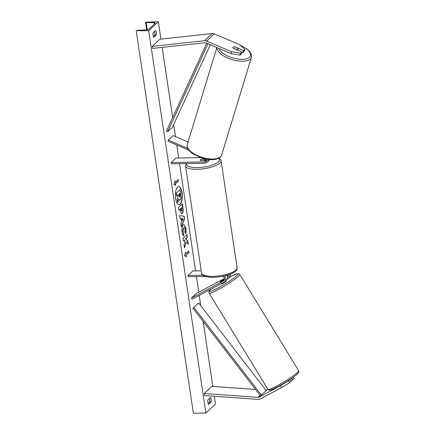 <?xml version="1.0" encoding="UTF-8"?>
<svg xmlns="http://www.w3.org/2000/svg" width="435" height="435" viewBox="0 0 435 435"><rect width="100%" height="100%" fill="white"/><g stroke="black" fill="none" stroke-linecap="round" stroke-linejoin="round"><path stroke-width="0.65" d="M200.513 157.628L175.974 158.057L171.172 162.538L171.363 163.816L204.814 163.228A4.051 3.54 -133 0 0 207.011 162.369L208.642 160.841A4.051 3.54 -133 0 0 209.469 159.574M207.011 162.369A4.051 3.54 -133 0 0 208.001 159.417M171.172 162.538L204.624 161.95A2.702 2.36 -133 0 0 206.087 161.38A2.702 2.36 -133 0 0 206.717 159.221M205.679 159.031L202.052 159.096A2.702 0.81 -8.5 0 0 200.111 160.183A2.702 0.81 -8.5 0 0 200.519 160.526L206.261 160.428A2.702 2.36 -133 0 0 206.685 160.379M188.621 150.086L167.992 141.25L168.345 140.086L173.146 135.606L188.056 141.984M187.567 148.313L168.345 140.086M205.592 160.308L206.707 160.292M209.942 159.612A4.051 3.54 47 0 1 209.289 159.993M243.491 50.536L244.9 49.22L244.334 51.08L242.926 52.396L243.491 50.536L234.764 46.801A2.702 1.174 17 0 0 233.029 47.1A2.702 1.174 17 0 0 232.866 47.35A2.702 1.174 17 0 0 233.231 48.236L241.952 51.966L240.544 53.282L239.973 55.147L241.387 53.831L241.952 51.966M239.973 55.147L231.039 53.587L231.61 51.727L206.647 41.042A4.323 3.779 -133 0 0 204.901 40.689A4.323 3.779 -133 0 0 204.559 40.711L152.168 46.387L159.857 39.215L212.247 33.538A4.323 3.779 -133 0 1 212.59 33.517A4.323 3.779 -133 0 1 214.335 33.87L239.293 44.555L244.9 49.22M231.039 53.587L206.081 42.902A2.164 1.887 -133 0 0 205.206 42.728A2.164 1.887 -133 0 0 205.037 42.739L152.647 48.416L152.168 46.387M242.926 52.396L241.952 51.982M231.61 51.727L240.544 53.282M281.788 387.476L289.753 382.572L288.633 380.739L280.667 385.638L281.788 387.476L260.141 398.977A4.323 3.779 47 0 1 258.51 399.384A4.323 3.779 47 0 1 258.162 399.379L204.352 395.567L204.227 393.534L211.91 386.362L255.573 389.455M265.894 390.179A2.164 1.887 47 0 1 265.883 390.179A2.164 1.887 47 0 0 266.709 389.972L267.9 389.336M280.667 385.638L259.021 397.144A2.164 1.887 47 0 1 258.205 397.345A2.164 1.887 47 0 1 258.031 397.345L204.227 393.534M289.753 382.572L291.167 381.256L290.053 379.434M288.633 380.739L289.987 379.472M291.754 378.265L292.706 379.82L294.114 378.504L293.293 377.167M292.706 379.82L290.879 380.788M224.476 279.787L220.442 281.929A2.702 0.299 148.6 0 1 220.17 281.951A2.702 0.299 148.6 0 1 220.371 281.662A2.702 0.299 148.6 0 1 221.98 280.499L221.997 280.526M224.302 275.921A4.051 3.54 47 0 1 224.835 281.652A4.051 3.54 47 0 1 224.172 282.125L192.118 299.155L191.416 298.013L196.223 293.527L224.542 278.482M226.744 275.306A4.051 3.54 47 0 1 226.472 280.124L224.835 281.652M222.589 276.285A2.702 2.36 47 0 1 224.482 278.248A2.702 2.36 47 0 1 223.916 280.662A2.702 2.36 47 0 1 223.47 280.977L191.416 298.013M230.599 274.006A4.051 3.54 47 0 1 229.642 277.166L228.005 278.694A4.051 3.54 -133 0 0 228.723 274.697M205.456 276.421L188.235 276.725L188.045 275.447L192.852 270.967L201.209 270.82M228.005 278.694A4.051 3.54 -133 0 1 227.342 279.167L227.108 279.292M221.98 280.499L224.596 279.107M227.467 277.225A2.702 2.36 -133 0 0 227.57 275.061M188.045 275.447L202.889 275.192M203.895 160.379L200.328 160.444A2.702 0.81 171.5 0 1 200.111 160.183A2.702 0.81 171.5 0 1 201.671 159.188L205.238 159.128A2.702 0.81 171.5 0 1 205.456 159.384A2.702 0.81 171.5 0 1 203.895 160.379L203.906 160.471M236.509 49.508L233.046 48.024A2.702 1.174 -163 0 1 232.866 47.35A2.702 1.174 -163 0 1 233.029 47.1A2.702 1.174 -163 0 1 234.394 46.768L237.853 48.252A2.702 1.174 -163 0 1 238.037 48.927A2.702 1.174 -163 0 1 237.874 49.177A2.702 1.174 -163 0 1 236.509 49.508L236.477 49.623M182.091 192.596A9.113 3.485 89 0 0 178.693 186.512A9.113 3.485 89 0 0 175.609 198.648A9.113 3.485 89 0 0 179.013 204.733A9.113 3.485 89 0 0 182.091 192.596M178.888 204.733A9.113 3.485 89 0 0 181.841 192.602A9.113 3.485 89 0 0 178.567 186.517M208.626 404.36A3.377 1.289 -91 0 1 207.914 402.413A3.377 1.289 -91 0 1 207.941 399.776L210.437 397.443A3.377 1.289 -91 0 1 211.122 402.032L208.626 404.36M153.06 35.387A3.377 1.289 89 0 0 153.772 37.339L156.274 35.007A3.377 1.289 89 0 0 155.583 30.417L153.087 32.75A3.377 1.289 89 0 0 153.06 35.387M183.603 235.803C182.934 235.449 182.423 234.209 182.058 232.094C181.672 228.805 182.069 226.434 183.266 224.982L183.994 224.639L186.077 228.484L185.919 233.557L184.984 232.007L185.098 229.359C184.815 227.891 184.353 227.396 183.722 227.875L183.048 231.279L183.858 233.144L183.603 235.803M184 227.706L183.461 227.891L182.798 231.279L183.858 233.144M182.086 204.048L182.711 208.213C183.086 210.937 182.847 212.775 181.993 213.715L181.721 213.966L180.193 210.627L179.981 209.23L178.883 210.252L178.464 207.424L182.303 203.841L182.961 208.213C183.336 210.937 183.097 212.769 182.243 213.71L181.596 213.955M186.12 241.963L188.35 244.28L187.849 240.93L185.767 238.875L187.322 237.423L186.903 234.595L183.059 238.184L183.483 241.006L184.473 240.082L185.06 240.707L184.016 244.606L184.527 247.999L186.12 241.963L184.435 247.395M148.732 30.716L158.34 21.75L145.654 22.158A1.218 0.364 -8.5 0 0 145.578 22.315A1.218 0.364 -8.5 0 0 146.247 22.538L154.001 22.663A2.295 0.691 171.5 0 1 155.262 23.088A2.295 0.691 171.5 0 1 155.116 23.392L148.966 29.129A2.295 0.691 171.5 0 1 146.22 29.923L137.9 30.325A1.218 0.364 -8.5 0 0 136.449 30.744L148.732 30.716L205.869 413.032L215.477 404.066L214.314 396.274M212.84 386.427L203.123 321.378M200.774 305.68L199.235 295.376M198.757 292.184L196.424 276.578M195.581 270.918L179.552 163.669M178.703 158.008L176.762 145.007M175.506 136.617L173.701 124.524M172.668 117.597L162.173 47.382M160.934 39.096L158.34 21.75M175.218 182.287L174.99 180.759L173.831 184.451L175.675 185.348L175.446 183.815L178.328 181.129L178.1 179.601L175.218 182.287L174.821 181.297M186.338 256.71L184.5 255.818L185.653 252.126L185.881 253.654L188.763 250.962L188.997 252.496L186.109 255.182L186.338 256.71M181.487 222.47L180.895 218.517L180.106 218.435L179.671 215.521L184.163 216.244L184.565 218.952L181.362 226.852L180.917 223.846L181.487 222.47M153.299 36.409L154.773 35.034A3.377 1.289 89 0 0 154.561 31.374M209.414 398.395A3.377 1.289 -91 0 1 209.626 402.06L208.147 403.435M205.869 413.032L193.385 413.25L136.247 30.934M154.773 35.034L156.274 35.007M209.626 402.06L211.122 402.032M178.149 196.212L177.045 199.36L178.149 196.212L177.964 194.967L176.55 196.06L176.126 193.232L180.226 189.633L181.031 198.181L180.269 199.921L179.655 200.149M176.126 193.232L180.226 189.633M176.8 196.054L176.376 193.227M177.904 196.212L177.746 195.174M177.29 199.355L177.779 202.623L177.045 199.36M180.259 199.931C179.66 200.415 179.16 200.084 178.758 198.936L177.779 202.623M180.008 199.937C179.41 200.421 178.91 200.084 178.508 198.942M177.882 179.802L178.328 181.129M175.403 185.212L175.196 183.82L178.078 181.134M185.484 252.664L185.881 253.654M186.109 255.182L188.746 252.496L188.545 251.169M185.859 255.187L186.071 256.579M183.45 240.805L184.473 240.082M188.05 243.975L187.599 240.936L185.517 238.88L187.072 237.428L186.68 234.802M181.77 210.931L181.835 207.5L180.819 208.452L181.014 209.79L181.77 210.931M180.819 208.452L181.835 207.5M180.568 208.452L180.77 209.795L181.509 210.942M181.46 210.986L181.759 210.937M178.856 210.051L179.981 209.23M183.869 224.65L185.827 228.489L185.669 233.562M183.608 233.144L183.374 235.601M181.852 218.615L182.189 220.888L183.108 218.745L181.602 218.62L182.189 220.888M179.677 215.564L184.163 216.244M183.913 216.249L184.565 218.952M184.32 218.957L181.297 226.407M179.476 197.185L179.775 197.137L180.003 195.179L179.726 193.325L178.801 194.189L179.601 197.229M179.524 197.142L179.508 193.531M225.781 280.771L226.037 281.195A2.702 0.299 148.6 0 1 225.836 281.488A2.702 0.299 148.6 0 1 223.318 283.201A2.702 0.299 148.6 0 1 221.426 284.017L221.23 283.685M224.563 279.439A2.702 0.299 148.6 0 1 223.302 280.374L220.3 281.967A2.702 0.299 148.6 0 1 220.17 281.951A2.702 0.299 148.6 0 1 220.371 281.662A2.702 0.299 148.6 0 1 221.643 280.711L224.596 279.145M206.772 43.201L166.475 131.104L167.633 131.761L172.434 127.281L210.29 44.707M207.99 43.723L167.633 131.761M259.021 397.144L260.462 395.796L192.933 308.159L198.697 302.983L192.933 308.159M260.462 395.796L266.225 390.619L198.697 302.983M261.419 395.105L193.89 307.463M204.624 161.95L206.261 160.428M204.559 40.711L212.247 33.538M206.647 41.042L214.335 33.87M258.031 397.345L260.141 395.377M266.138 390.505L266.709 389.972M223.47 280.977L224.259 280.243M186.854 163.544A16.617 4.997 -8.5 0 0 197.218 167.595A16.617 4.997 -8.5 0 0 214.531 164.169A16.617 4.997 -8.5 0 0 218.696 158.335M219.082 158.128L220.409 159.205L221.089 160.7A17.971 5.405 171.5 0 1 196.924 169.313A17.971 5.405 171.5 0 1 185.544 166.007L201.541 273.06A17.971 5.405 -8.5 0 0 212.927 276.361A17.971 5.405 -8.5 0 0 237.086 267.748C238.728 271.962 225.172 277.242 213.427 277.264C203.662 277.285 201.584 274.692 201.541 273.06M200.187 157.508A16.617 4.997 -8.5 0 0 199.518 157.644M218.794 48.345A16.617 7.216 17 0 0 232.932 57.964A16.617 7.216 17 0 0 249.505 57.311A16.617 7.216 17 0 0 240.158 45.273M239.805 44.979L246.384 48.475L249.744 51.52L251.278 54.098L251.435 57.338A17.971 7.803 -163 0 1 250.364 58.997A17.971 7.803 -163 0 1 230.632 59.127A17.971 7.803 -163 0 1 216.924 47.545M221.616 155.137L220.257 157.263C216.287 160.172 210.235 160.461 202.09 158.133L192.292 153.511L188.931 150.472C187.925 148.504 186.811 148.998 187.24 144.654A17.971 7.803 17 0 0 200.062 156.654A17.971 7.803 17 0 0 220.545 156.796A17.971 7.803 17 0 0 221.616 155.137L251.435 57.338M154.229 24.213L154.001 22.663M147.329 29.781L146.247 22.538M267.916 389.363L269.221 390.141C270.434 389.956 269.314 390.728 274.893 388.259C281.788 385.019 293.478 377.591 297.094 374.111C298.736 372.757 299.231 371.593 298.584 370.62A17.971 1.996 148.6 0 1 297.225 372.567A17.971 1.996 148.6 0 1 280.488 383.947A17.971 1.996 148.6 0 1 267.916 389.363L209.099 293.119A17.971 1.996 -31.4 0 0 221.676 287.704A17.971 1.996 -31.4 0 0 238.413 276.323A17.971 1.996 -31.4 0 0 239.767 274.382L238.695 273.642L236.705 273.871L229.821 276.986M229.8 277.008A16.617 1.843 148.6 0 1 236.662 275.736A16.617 1.843 148.6 0 1 217.826 288.117A16.617 1.843 148.6 0 1 210.806 289.476A16.617 1.843 148.6 0 1 211.502 288.856M269.972 389.146A16.617 1.843 -31.4 0 0 279.672 385.763A16.617 1.843 -31.4 0 0 296.877 374.269M221.089 160.7L237.086 267.748M205.456 159.384L205.614 160.439M200.067 157.47L199.17 157.649M186.224 163.555L185.544 166.007M216.853 47.518L187.24 144.654M238.037 48.927L237.668 50.134M146.709 29.879L145.578 22.315M211.399 288.911L210.583 289.634C208.936 290.988 208.441 292.151 209.099 293.119M298.584 370.62L239.767 274.382"/></g></svg>
